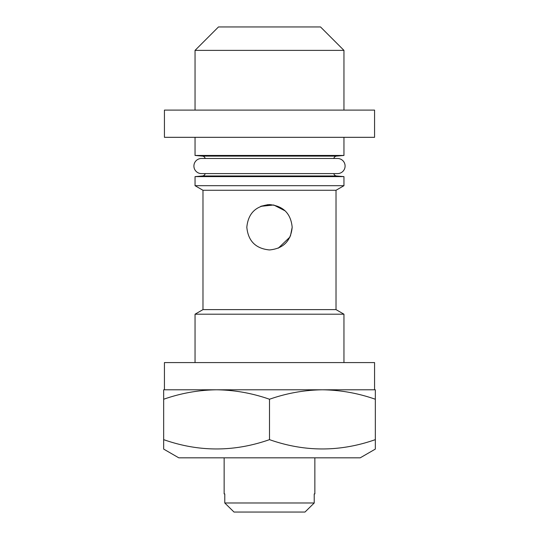 <?xml version="1.0" encoding="UTF-8"?>
<svg xmlns="http://www.w3.org/2000/svg" width="539" height="539" viewBox="0 0 539 539"><rect width="100%" height="100%" fill="white"/><g stroke="black" fill="none" stroke-linecap="round" stroke-linejoin="round"><path stroke-width="0.81" d="M164.429 137.317L374.571 137.317L374.571 110.104L164.429 110.104L164.429 137.317M202.489 156.108L336.511 156.108L343.956 155.454L195.044 155.454L202.489 156.108A3.025 3.025 0 0 1 205.177 158.479M336.511 156.108A3.025 3.025 0 0 0 333.823 158.479M343.956 155.454L343.956 137.317M343.956 110.104L343.956 50.383L195.044 50.383L195.044 110.104M195.044 155.454L195.044 137.317M195.044 50.383L218.477 26.95L320.523 26.95L343.956 50.383M337.535 173.598A7.559 7.559 0 0 0 345.095 166.039A7.559 7.559 0 0 0 337.535 158.479L201.465 158.479A7.559 7.559 0 0 0 193.905 166.039A7.559 7.559 0 0 0 201.465 173.598L337.535 173.598M375.326 439.642C339.968 452.059 304.69 452.059 269.5 439.642C234.135 452.059 198.857 452.059 163.674 439.642L163.674 449.095L178.786 457.827L360.214 457.827L375.326 449.095L375.326 399.244C358.051 393.194 340.412 390.041 322.416 389.791L374.571 389.791L374.571 362.579L164.429 362.579L164.429 389.791L216.584 389.791C198.541 390.047 180.909 393.2 163.674 399.244L163.674 389.791L322.416 389.791C304.373 390.047 286.735 393.2 269.5 399.244C252.225 393.194 234.586 390.041 216.584 389.791M224.143 493.906L224.776 493.906L224.143 493.906L224.143 457.827M314.857 493.906L314.224 493.906L314.857 493.906L314.857 457.827M260.957 206.262L267.998 204.645M292.178 227.269C290.844 213.484 283.285 205.925 269.493 204.591C255.708 205.932 248.156 213.491 246.822 227.269C248.162 241.054 255.722 248.614 269.487 249.948C283.292 248.607 290.858 241.048 292.178 227.269L290.433 235.988M285.178 210.884L273.745 204.995L260.768 206.336M343.956 362.579L343.956 314.203L195.044 314.203L195.044 362.579M195.044 314.203L202.981 309.615L336.019 309.615L343.956 314.203M336.019 309.615L336.019 190.274L343.956 185.692L343.956 176.624L195.044 176.624L195.044 185.692L343.956 185.692M202.981 309.615L202.981 190.274L336.019 190.274M202.981 190.274L195.044 185.692M205.177 173.598A3.025 3.025 0 0 1 202.489 175.97L195.044 176.624M333.823 173.598A3.025 3.025 0 0 0 336.511 175.97L343.956 176.624M278.306 248.169L289.989 236.992M234.014 512.05L224.776 502.981L234.014 512.05L304.986 512.05L314.224 502.981L304.986 512.05M224.776 493.906L224.776 502.981L314.224 502.981L314.224 493.906M163.674 399.244L163.674 442.849M322.416 389.791L375.326 389.791L375.326 399.244M269.5 439.642L269.5 399.244M202.489 175.97L336.511 175.97"/></g></svg>
